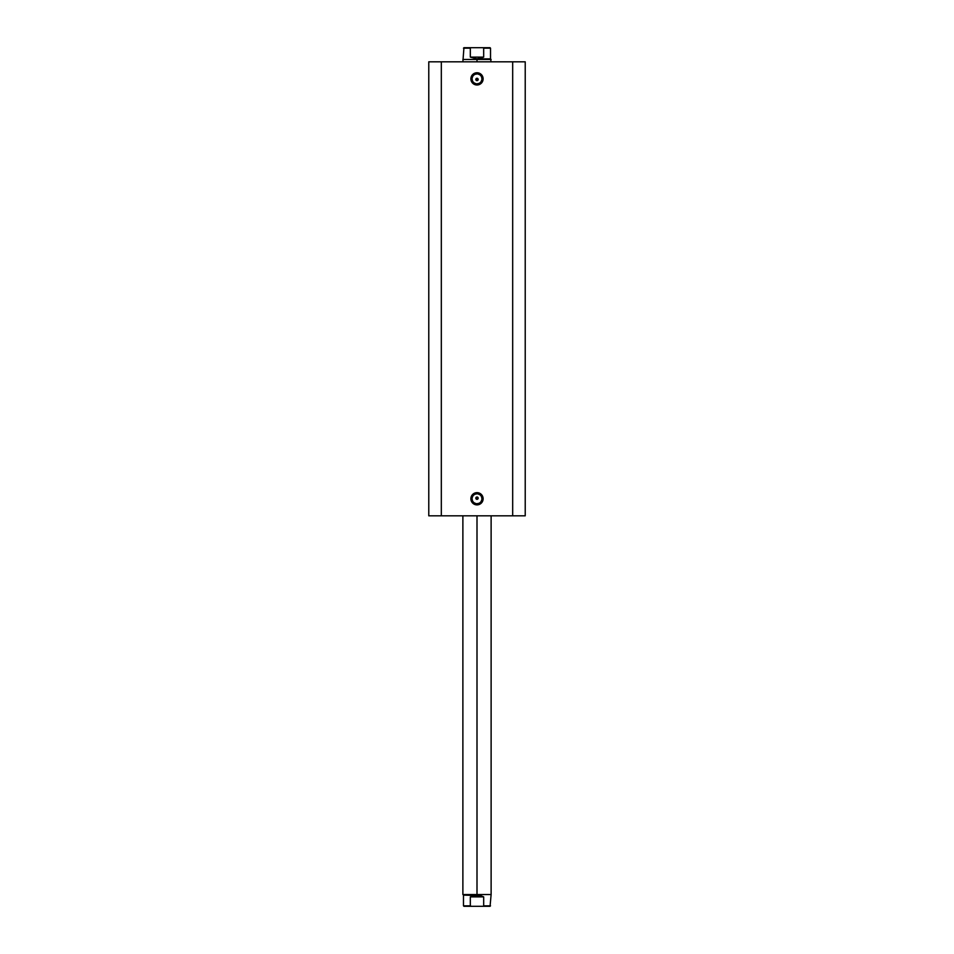 <?xml version="1.0" encoding="UTF-8"?>
<svg xmlns="http://www.w3.org/2000/svg" width="954" height="954" viewBox="0 0 954 954"><rect width="100%" height="100%" fill="white"/><g stroke="black" fill="none" stroke-linecap="round" stroke-linejoin="round"><path stroke-width="1.43" d="M477 73.923L477 72.754A6.118 6.118 0 0 1 483.118 78.872A6.118 6.118 0 0 1 477 84.989L481.329 83.189L483.118 78.872L482.652 76.523L480.399 73.78L477 72.754L473.601 73.78L471.348 76.523L471.348 81.209L474.663 84.524L477 84.989L477 83.809A4.937 4.937 0 0 0 481.937 78.872A4.937 4.937 0 0 0 477 73.923A4.937 4.937 0 0 0 472.063 78.872A4.937 4.937 0 0 0 477 83.809L477 84.989A6.118 6.118 0 0 1 470.882 78.872A6.118 6.118 0 0 1 477 72.754L477 73.923A4.937 4.937 0 0 1 481.937 78.872A4.937 4.937 0 0 1 477 83.809A4.937 4.937 0 0 1 472.063 78.872A4.937 4.937 0 0 1 477 73.923L475.104 74.305M477 493.814L477 492.646A6.118 6.118 0 0 1 483.118 498.763A6.118 6.118 0 0 1 477 504.881L481.329 503.08L483.118 498.763L482.652 496.414L480.399 493.671L477 492.646L473.601 493.671L471.348 496.414L471.348 501.1L474.663 504.404L477 504.881L477 503.7A4.937 4.937 0 0 0 481.937 498.763A4.937 4.937 0 0 0 477 493.814A4.937 4.937 0 0 0 472.063 498.763A4.937 4.937 0 0 0 477 503.7L477 504.881A6.118 6.118 0 0 1 470.882 498.763A6.118 6.118 0 0 1 477 492.646L477 493.814A4.937 4.937 0 0 1 481.937 498.763A4.937 4.937 0 0 1 477 503.7A4.937 4.937 0 0 1 472.063 498.763A4.937 4.937 0 0 1 477 493.814L475.104 494.196M476.547 499.252L477 499.347A1.181 1.181 0 0 1 475.819 498.167A1.181 1.181 0 0 1 477 496.998L475.819 498.167L477 499.347L475.819 498.167L476.165 499.002L476.165 497.344L475.819 498.167L477.453 497.082L477.835 499.002L477 499.347L478.181 498.167L477.835 499.002L477.453 497.082M476.547 80.541L477 80.637A1.181 1.181 0 0 1 475.819 79.456A1.181 1.181 0 0 1 477 78.276L475.819 79.456L477 80.637L475.819 79.456L476.165 80.291L476.165 78.622L475.819 79.456L477.453 78.371L477.835 80.291L477 80.637L478.181 79.456L477.835 80.291L478.085 79.003L477 78.276A1.181 1.181 0 0 1 478.181 79.456A1.181 1.181 0 0 1 477 80.637L477.453 80.541M441.32 515.816L525.225 515.816L525.225 61.819L512.68 61.819L525.225 61.819L525.225 515.816L441.32 515.816L441.32 61.819L512.68 61.819L512.68 515.816L512.68 61.819L428.775 61.819L441.32 61.819L441.32 515.816L428.775 515.816L441.32 515.816M428.775 61.819L428.775 515.816L428.775 61.819M477 83.809L478.896 83.427M479.743 82.974L480.494 82.366M481.102 81.615L481.842 79.838M481.937 78.872L481.567 76.976M481.102 76.129L480.494 75.378M479.743 74.758L477.966 74.018M474.257 74.758L473.506 75.378M472.898 76.129L472.158 77.906M472.063 78.872L472.433 80.756M472.898 81.615L473.506 82.366M474.257 82.974L476.034 83.713M477 503.7L478.896 503.318M479.743 502.865L480.494 502.257M481.102 501.506L481.842 499.717M481.937 498.763L481.567 496.867M481.102 496.02L480.494 495.269M479.743 494.649L477.966 493.91M474.257 494.649L473.506 495.269M472.898 496.02L472.158 497.797M472.063 498.763L472.433 500.647M472.898 501.506L473.506 502.257M474.257 502.865L476.034 503.605M477.835 497.344L477 496.998A1.181 1.181 0 0 1 478.181 498.167A1.181 1.181 0 0 1 477 499.347L477 499.347M477 894.542L491.119 894.542L477 894.542L477 515.816L477 894.542L462.881 894.542L477 894.542M477 59.458L462.881 59.458L477 59.458L477 61.819L477 59.458L491.119 59.458L477 59.458M491.119 61.819L490.523 58.874L477 58.874L490.523 58.874L490.523 48.165L483.678 48.165L483.678 57.109L477 58.874L470.322 57.109L470.322 48.165L463.477 48.165L470.322 48.165L470.322 57.109L483.678 57.109L483.666 48.094L490.058 47.7L463.942 47.7L490.058 47.7M477 58.874L483.678 57.109L470.322 57.109L477 58.874M471.133 47.7L472.015 47.7M481.985 47.7L482.867 47.7M463.942 906.3L471.336 906.3L470.322 905.835L470.322 896.891L470.322 905.835L471.336 906.3L463.477 905.835L470.322 905.835L463.477 905.835L463.477 895.126L480.458 895.579L483.678 896.891L483.678 905.835L490.523 905.835L483.678 905.835L483.678 896.891L470.322 896.891L477 895.126L462.881 894.542L462.881 515.816M471.336 906.3L490.058 906.3L471.336 906.3M483.678 896.891L477 895.126L470.322 896.891L483.678 896.891M472.015 906.3L471.133 906.3M491.119 515.816L491.119 894.542L490.058 906.3M462.881 61.819L463.942 47.7"/></g></svg>
